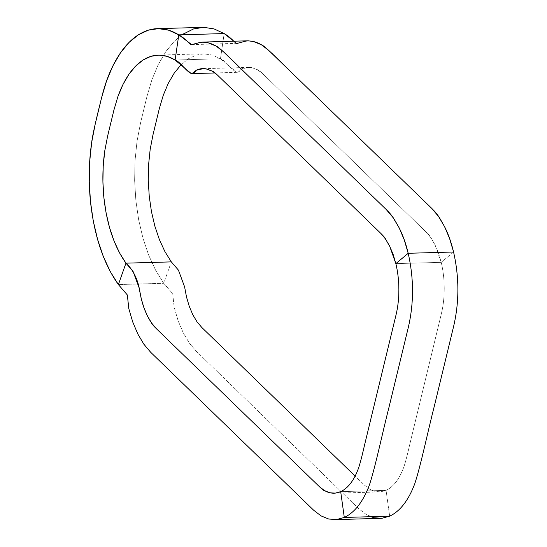 <?xml version="1.0" encoding="UTF-8"?>
<svg xmlns="http://www.w3.org/2000/svg" width="547" height="547" viewBox="0 0 547 547"><rect width="100%" height="100%" fill="white"/><g stroke="black" fill="none" stroke-linecap="round" stroke-linejoin="round"><path stroke-width="0.41" stroke-dasharray="2.73 2.05" d="M224.161 33.572L220.468 58.741L212.482 55.056L204.346 53.818L196.264 55.056L188.435 58.734L181.248 64.56L188.435 58.734L196.264 55.056L203.416 53.825L212.482 55.056L220.468 58.741C225.063 59.972 231.217 69.701 236.536 72.225C238.595 72.122 240.304 71.028 241.671 68.949C245.165 67.226 248.782 66.857 252.529 67.842C258.471 70.816 256.55 67.849 263.073 74.03L425.956 231.887C432.438 238.301 430.058 237.118 434.92 244.612L441.224 262.341L438.462 252.974L434.92 244.612L430.715 237.514L425.956 231.887L263.073 74.03L257.924 70.05L252.529 67.842L248.447 67.411L241.671 68.949L237.309 72.327L236.536 72.225L220.468 58.741L224.161 33.572M453.566 252.01L441.224 262.341L453.566 252.01M181.891 34.769L174.363 41.189L165.816 51.603L158.274 64.546L151.916 79.698L146.897 96.696L140.572 122.829L137.023 141.249L135.027 160.633L134.63 180.503L135.847 200.38L138.651 219.764L142.965 238.177L148.681 255.182L155.669 270.341L163.751 283.291L171.32 261.883L163.751 283.291L172.722 293.712L174.158 307.311L178.124 320.761L183.204 332.754L189.241 342.948L196.065 351.017L358.948 508.874L366.34 514.577L370.928 516.696M389.662 516.163L386.059 490.372C393.361 486.919 399.207 479.357 403.583 467.699C405.074 463.774 407.276 455.405 410.195 442.598L441.361 313.766C445.258 297.787 445.176 278.792 441.224 262.341L395.857 263.627L441.224 262.341C445.176 278.792 445.258 297.787 441.361 313.766L410.195 442.598C407.276 455.405 405.074 463.774 403.583 467.699C399.207 479.357 393.361 486.919 386.059 490.372L380.671 491.849L375.201 491.479L369.806 489.271L364.651 485.292L355.119 476.102L364.651 485.292L369.806 489.271L375.201 491.479L379.119 491.944L386.059 490.372L389.662 516.163M248.181 40.799L237.008 43.343L233.808 41.203M202.622 27.364L193.59 28.909L183.696 33.558L174.363 41.189L165.816 51.603L158.274 64.546L151.916 79.698L146.897 96.696L140.572 122.829L137.023 141.249L135.027 160.633L134.63 180.503L135.847 200.38L138.651 219.764L142.965 238.177L148.681 255.182L155.669 270.341L163.751 283.291L118.384 284.57L163.751 283.291L172.722 293.712L174.158 307.311L178.124 320.761L183.204 332.754L189.241 342.948L196.065 351.017L358.948 508.874L366.34 514.577L374.08 517.749L380.22 518.365M175.102 60.026L220.468 58.741L175.102 60.026M340.692 491.657L386.059 490.372L340.692 491.657M191.641 44.622L237.008 43.343M203.081 68.696L248.447 67.411M215.149 72.956L237.309 72.327M158.049 55.11L203.416 53.825M333.752 493.23L379.119 491.944"/><path stroke-width="0.82" d="M370.928 516.696L374.08 517.749L381.936 518.283L389.662 516.163C400.137 511.213 408.52 500.368 414.811 483.63C421.32 463.459 427.768 431.597 434.284 406.305L453.764 325.786C459.316 301.554 459.254 276.967 453.566 252.01C451.357 242.56 448.342 234.082 444.526 226.567C439.207 217.426 438.653 215.272 431.665 208.304L286.874 67.992C271.743 52.833 263.244 45.086 261.384 44.745C256.386 41.798 251.189 40.567 245.794 41.046L238.068 43.158C236.181 45.51 232.496 38.126 224.161 33.572L178.794 34.858L168.708 30.201L158.432 28.635L148.223 30.194L138.329 34.844L128.996 42.468L120.449 52.881L112.908 65.825L106.549 80.983L101.53 97.981L95.205 124.114L91.657 142.528L89.66 161.912L89.264 181.789L90.481 201.658L93.284 221.043L97.598 239.463L103.315 256.461L110.303 271.627L118.384 284.57L127.355 294.99L128.791 308.597L132.757 322.039L137.837 334.039L143.875 344.227L150.698 352.302L313.581 510.153L320.973 515.862L328.713 519.028L336.569 519.561L344.295 517.448C354.771 512.498 363.153 501.654 369.444 484.916C375.953 464.745 382.401 432.882 388.917 407.59L408.397 327.065C413.949 302.84 413.888 278.245 408.199 253.288C405.99 243.846 402.975 235.367 399.16 227.846C393.84 218.711 393.286 216.557 386.298 209.59L241.507 69.271C226.376 54.119 217.877 46.365 216.017 46.03C211.019 43.083 205.822 41.852 200.428 42.324L192.701 44.444C190.814 46.796 187.129 39.411 178.794 34.858L175.102 60.026C164.291 53.456 153.611 53.449 143.068 60.02C137.926 63.315 133.208 68.074 128.914 74.296C124.586 80.662 120.914 88.081 117.906 96.545L113.933 110.002L107.609 136.135L104.798 150.712C102.59 165.98 102.282 181.583 103.868 197.522C106.863 224.735 114.227 246.615 125.954 263.162C130.008 266.642 136.518 274.902 139.239 288.166C140.36 295.407 141.912 301.896 143.895 307.633C146.158 313.766 148.743 318.922 151.649 323.092C151.54 323.612 153.126 325.486 156.401 328.72L319.284 486.577C322.586 489.709 324.303 491.035 324.439 490.55C329.82 493.661 335.236 494.03 340.692 491.657C347.995 488.197 353.841 480.642 358.217 468.984C359.707 465.053 361.909 456.69 364.828 443.884L395.994 315.051C399.891 299.072 399.809 280.078 395.857 263.627L389.553 245.897C384.691 238.403 387.071 239.586 380.589 233.172L217.706 75.315C211.183 69.134 213.104 72.101 207.163 69.127C203.416 68.143 199.799 68.505 196.305 70.228C194.937 72.313 193.228 73.407 191.17 73.51C185.85 70.987 179.696 61.257 175.102 60.026L167.115 56.341L158.979 55.103L150.897 56.334L143.068 60.02L135.677 66.057L128.914 74.296L122.938 84.546L117.906 96.545L113.933 110.002L107.609 136.135L104.798 150.712L103.219 166.056L102.904 181.789L103.868 197.522L106.084 212.872L109.503 227.449L114.029 240.912L119.561 252.912L125.954 263.162L171.32 261.883L178.431 270.129L184.606 286.888L186.5 296.98L189.262 306.347L192.804 314.71L197.016 321.814L201.768 327.434L355.119 476.102L201.768 327.434L197.016 321.814L192.804 314.71L189.262 306.347L186.5 296.98L184.606 286.888L178.431 270.129L171.32 261.883L164.927 251.627L159.396 239.627L154.869 226.171L151.451 211.586L149.235 196.243L148.271 180.51L148.586 164.777L150.165 149.427L152.975 134.849L159.3 108.716L163.273 95.26L168.305 83.26L174.281 73.018L181.248 64.56L174.281 73.018L168.305 83.26L163.273 95.26L159.3 108.716L152.975 134.849L150.165 149.427L148.586 164.777L148.271 180.51L149.235 196.243L151.451 211.586L154.869 226.171L159.396 239.627L164.927 251.627L171.32 261.883L125.954 263.162L133.065 271.415L139.239 288.166L141.133 298.259L143.895 307.633L147.437 315.995L151.649 323.092L156.401 328.72L319.284 486.577L324.439 490.55L329.834 492.758L335.304 493.134L340.692 491.657C347.995 488.197 353.841 480.642 358.217 468.984C359.707 465.053 361.909 456.69 364.828 443.884L395.994 315.051C399.891 299.072 399.809 280.078 395.857 263.627L393.095 254.259L389.553 245.897L385.341 238.793L380.589 233.172L217.706 75.315L212.557 71.336L207.163 69.127L203.081 68.696L196.305 70.228L191.942 73.613L191.17 73.51L175.102 60.026L178.794 34.858C165.139 26.557 151.649 26.55 138.329 34.844C131.841 39.008 125.885 45.018 120.449 52.881C112.135 65.339 106.125 79.212 101.53 97.981C97.031 115.93 92.737 133.612 91.657 142.528C88.86 161.837 88.47 181.549 90.481 201.658C94.262 236.03 103.561 263.668 118.384 284.57L125.954 263.162L118.384 284.57L127.355 294.99L128.791 308.597L132.757 322.039L137.837 334.039L143.875 344.227L150.698 352.302L313.581 510.153L320.973 515.862L328.713 519.028L336.569 519.561L344.295 517.448L340.692 491.657L344.295 517.448C354.771 512.498 363.153 501.654 369.444 484.916C375.953 464.745 382.401 432.882 388.917 407.59L408.397 327.065C413.949 302.84 413.888 278.245 408.199 253.288L395.857 263.627L408.199 253.288L404.24 239.846L399.16 227.846L393.115 217.658L386.298 209.59L223.408 51.733L216.017 46.03L208.277 42.857L202.814 42.078L200.428 42.324L191.641 44.622L178.794 34.858L224.161 33.572L214.075 28.916L203.799 27.35L193.59 28.909L181.891 34.769M334.853 519.65L381.936 518.283L389.662 516.163L344.295 517.448L389.662 516.163C400.137 511.213 408.52 500.368 414.811 483.63C421.32 463.459 427.768 431.597 434.284 406.305L453.764 325.786C459.316 301.554 459.254 276.967 453.566 252.01L408.199 253.288L453.566 252.01L449.607 238.56L444.526 226.567L438.482 216.38L431.665 208.304L268.775 50.447L261.384 44.745L253.644 41.579L248.181 40.799L202.814 42.078M233.808 41.203L224.161 33.572L214.075 28.916L203.799 27.35L157.256 28.642M191.942 73.613L215.149 72.956"/></g></svg>
